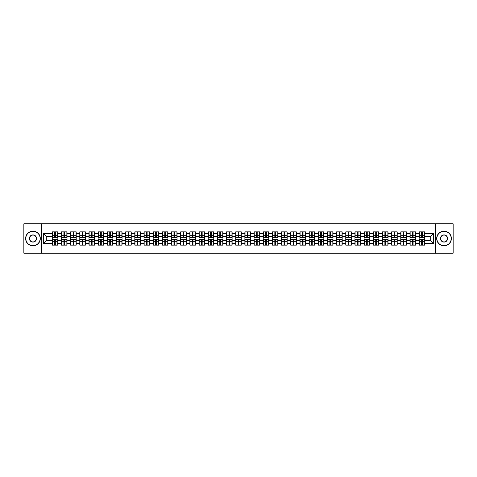 <?xml version="1.0" encoding="UTF-8"?>
<svg xmlns="http://www.w3.org/2000/svg" width="477" height="477" viewBox="0 0 477 477"><rect width="100%" height="100%" fill="white"/><g stroke="black" fill="none" stroke-linecap="round" stroke-linejoin="round"><path stroke-width="0.72" d="M435.632 253.198L453.15 253.198L453.15 223.802L435.632 223.802L435.632 253.198L41.368 253.198L41.368 223.802L23.85 223.802L23.85 253.198L41.368 253.198M435.632 223.802L41.368 223.802M430.749 240.676L430.749 236.324L424.727 236.324L424.727 240.676L430.749 240.676L433.688 243.616L433.688 233.384L424.727 233.384L424.727 231.858L419.14 231.858L419.14 236.324L415.55 236.324L415.55 240.676L419.14 240.676L419.14 236.324M433.688 243.616L424.727 243.616L424.727 245.142L419.14 245.142L419.14 243.616L415.55 243.616L415.55 245.142L409.97 245.142L409.97 243.616L406.38 243.616L406.38 245.142L400.793 245.142L400.793 243.616L397.21 243.616L397.21 245.142L391.623 245.142L391.623 243.616L388.039 243.616L388.039 245.142L382.453 245.142L382.453 243.616L378.863 243.616L378.863 245.142L373.282 245.142L373.282 243.616L369.693 243.616L369.693 245.142L364.112 245.142L364.112 243.616L360.523 243.616L360.523 245.142L354.936 245.142L354.936 243.616L351.352 243.616L351.352 245.142L345.765 245.142L345.765 243.616L342.182 243.616L342.182 245.142L336.595 245.142L336.595 243.616L333.006 243.616L333.006 245.142L327.425 245.142L327.425 243.616L323.835 243.616L323.835 245.142L318.254 245.142L318.254 243.616L314.665 243.616L314.665 245.142L309.078 245.142L309.078 243.616L305.495 243.616L305.495 245.142L299.908 245.142L299.908 243.616L296.324 243.616L296.324 245.142L290.737 245.142L290.737 243.616L287.148 243.616L287.148 245.142L281.567 245.142L281.567 243.616L277.978 243.616L277.978 245.142L272.391 245.142L272.391 243.616L268.807 243.616L268.807 245.142L263.221 245.142L263.221 243.616L259.637 243.616L259.637 245.142L254.05 245.142L254.05 243.616L250.467 243.616L250.467 245.142L244.88 245.142L244.88 243.616L241.29 243.616L241.29 245.142L235.71 245.142L235.71 243.616L232.12 243.616L232.12 245.142L226.533 245.142L226.533 243.616L222.95 243.616L222.95 245.142L217.363 245.142L217.363 243.616L213.779 243.616L213.779 245.142L208.193 245.142L208.193 243.616L204.609 243.616L204.609 245.142L199.022 245.142L199.022 243.616L195.433 243.616L195.433 245.142L189.852 245.142L189.852 243.616L186.263 243.616L186.263 245.142L180.676 245.142L180.676 243.616L177.092 243.616L177.092 245.142L171.505 245.142L171.505 243.616L167.922 243.616L167.922 245.142L162.335 245.142L162.335 243.616L158.746 243.616L158.746 245.142L153.165 245.142L153.165 243.616L149.575 243.616L149.575 245.142L143.994 245.142L143.994 243.616L140.405 243.616L140.405 245.142L134.818 245.142L134.818 243.616L131.235 243.616L131.235 245.142L125.648 245.142L125.648 243.616L122.064 243.616L122.064 245.142L116.477 245.142L116.477 243.616L112.888 243.616L112.888 245.142L107.307 245.142L107.307 243.616L103.718 243.616L103.718 245.142L98.137 245.142L98.137 243.616L94.547 243.616L94.547 245.142L88.96 245.142L88.96 243.616L85.377 243.616L85.377 245.142L79.79 245.142L79.79 243.616L76.207 243.616L76.207 245.142L70.62 245.142L70.62 243.616L67.03 243.616L67.03 245.142L61.45 245.142L61.45 243.616L57.86 243.616L57.86 245.142L52.273 245.142L52.273 243.616L43.312 243.616L43.312 233.384L52.273 233.384L52.273 236.324L46.251 236.324L46.251 240.676L52.273 240.676L52.273 236.324M419.14 233.384L415.55 233.384L415.55 231.858L409.97 231.858L409.97 233.384L406.38 233.384L406.38 231.858L400.793 231.858L400.793 233.384L397.21 233.384L397.21 231.858L391.623 231.858L391.623 233.384L388.039 233.384L388.039 231.858L382.453 231.858L382.453 233.384L378.863 233.384L378.863 231.858L373.282 231.858L373.282 233.384L369.693 233.384L369.693 231.858L364.112 231.858L364.112 233.384L360.523 233.384L360.523 231.858L354.936 231.858L354.936 233.384L351.352 233.384L351.352 231.858L345.765 231.858L345.765 233.384L342.182 233.384L342.182 231.858L336.595 231.858L336.595 233.384L333.006 233.384L333.006 231.858L327.425 231.858L327.425 233.384L323.835 233.384L323.835 231.858L318.254 231.858L318.254 233.384L314.665 233.384L314.665 231.858L309.078 231.858L309.078 233.384L305.495 233.384L305.495 231.858L299.908 231.858L299.908 233.384L296.324 233.384L296.324 231.858L290.737 231.858L290.737 233.384L287.148 233.384L287.148 231.858L281.567 231.858L281.567 233.384L277.978 233.384L277.978 231.858L272.391 231.858L272.391 233.384L268.807 233.384L268.807 231.858L263.221 231.858L263.221 233.384L259.637 233.384L259.637 231.858L254.05 231.858L254.05 233.384L250.467 233.384L250.467 231.858L244.88 231.858L244.88 233.384L241.29 233.384L241.29 231.858L235.71 231.858L235.71 233.384L232.12 233.384L232.12 231.858L226.533 231.858L226.533 233.384L222.95 233.384L222.95 231.858L217.363 231.858L217.363 233.384L213.779 233.384L213.779 231.858L208.193 231.858L208.193 233.384L204.609 233.384L204.609 231.858L199.022 231.858L199.022 233.384L195.433 233.384L195.433 231.858L189.852 231.858L189.852 233.384L186.263 233.384L186.263 231.858L180.676 231.858L180.676 233.384L177.092 233.384L177.092 231.858L171.505 231.858L171.505 233.384L167.922 233.384L167.922 231.858L162.335 231.858L162.335 233.384L158.746 233.384L158.746 231.858L153.165 231.858L153.165 233.384L149.575 233.384L149.575 231.858L143.994 231.858L143.994 233.384L140.405 233.384L140.405 231.858L134.818 231.858L134.818 233.384L131.235 233.384L131.235 231.858L125.648 231.858L125.648 233.384L122.064 233.384L122.064 231.858L116.477 231.858L116.477 233.384L112.888 233.384L112.888 231.858L107.307 231.858L107.307 233.384L103.718 233.384L103.718 231.858L98.137 231.858L98.137 233.384L94.547 233.384L94.547 231.858L88.96 231.858L88.96 233.384L85.377 233.384L85.377 231.858L79.79 231.858L79.79 233.384L76.207 233.384L76.207 231.858L70.62 231.858L70.62 233.384L67.03 233.384L67.03 231.858L61.45 231.858L61.45 233.384L57.86 233.384L57.86 231.858L52.273 231.858L52.273 233.384M419.14 240.676L419.14 243.616M415.55 240.676L415.55 243.616M415.55 233.384L415.55 236.324M406.38 240.676L409.97 240.676L409.97 236.324L406.38 236.324L406.38 243.616M409.97 240.676L409.97 243.616M409.97 233.384L409.97 236.324M406.38 233.384L406.38 236.324M397.21 240.676L400.793 240.676L400.793 236.324L397.21 236.324L397.21 243.616M400.793 240.676L400.793 243.616M400.793 233.384L400.793 236.324M397.21 233.384L397.21 236.324M388.039 240.676L391.623 240.676L391.623 236.324L388.039 236.324L388.039 243.616M391.623 240.676L391.623 243.616M391.623 233.384L391.623 236.324M388.039 233.384L388.039 236.324M378.863 240.676L382.453 240.676L382.453 236.324L378.863 236.324L378.863 243.616M382.453 240.676L382.453 243.616M382.453 233.384L382.453 236.324M378.863 233.384L378.863 236.324M369.693 240.676L373.282 240.676L373.282 236.324L369.693 236.324L369.693 243.616M373.282 240.676L373.282 243.616M373.282 233.384L373.282 236.324M369.693 233.384L369.693 236.324M360.523 240.676L364.112 240.676L364.112 236.324L360.523 236.324L360.523 243.616M364.112 240.676L364.112 243.616M364.112 233.384L364.112 236.324M360.523 233.384L360.523 236.324M351.352 240.676L354.936 240.676L354.936 236.324L351.352 236.324L351.352 243.616M354.936 240.676L354.936 243.616M354.936 233.384L354.936 236.324M351.352 233.384L351.352 236.324M342.182 240.676L345.765 240.676L345.765 236.324L342.182 236.324L342.182 243.616M345.765 240.676L345.765 243.616M345.765 233.384L345.765 236.324M342.182 233.384L342.182 236.324M333.006 240.676L336.595 240.676L336.595 236.324L333.006 236.324L333.006 243.616M336.595 240.676L336.595 243.616M336.595 233.384L336.595 236.324M333.006 233.384L333.006 236.324M323.835 240.676L327.425 240.676L327.425 236.324L323.835 236.324L323.835 243.616M327.425 240.676L327.425 243.616M327.425 233.384L327.425 236.324M323.835 233.384L323.835 236.324M314.665 240.676L318.254 240.676L318.254 236.324L314.665 236.324L314.665 243.616M318.254 240.676L318.254 243.616M318.254 233.384L318.254 236.324M314.665 233.384L314.665 236.324M305.495 240.676L309.078 240.676L309.078 236.324L305.495 236.324L305.495 243.616M309.078 240.676L309.078 243.616M309.078 233.384L309.078 236.324M305.495 233.384L305.495 236.324M296.324 240.676L299.908 240.676L299.908 236.324L296.324 236.324L296.324 243.616M299.908 240.676L299.908 243.616M299.908 233.384L299.908 236.324M296.324 233.384L296.324 236.324M287.148 240.676L290.737 240.676L290.737 236.324L287.148 236.324L287.148 243.616M290.737 240.676L290.737 243.616M290.737 233.384L290.737 236.324M287.148 233.384L287.148 236.324M277.978 240.676L281.567 240.676L281.567 236.324L277.978 236.324L277.978 243.616M281.567 240.676L281.567 243.616M281.567 233.384L281.567 236.324M277.978 233.384L277.978 236.324M268.807 240.676L272.391 240.676L272.391 236.324L268.807 236.324L268.807 243.616M272.391 240.676L272.391 243.616M272.391 233.384L272.391 236.324M268.807 233.384L268.807 236.324M259.637 240.676L263.221 240.676L263.221 236.324L259.637 236.324L259.637 243.616M263.221 240.676L263.221 243.616M263.221 233.384L263.221 236.324M259.637 233.384L259.637 236.324M250.467 240.676L254.05 240.676L254.05 236.324L250.467 236.324L250.467 243.616M254.05 240.676L254.05 243.616M254.05 233.384L254.05 236.324M250.467 233.384L250.467 236.324M241.29 240.676L244.88 240.676L244.88 236.324L241.29 236.324L241.29 243.616M244.88 240.676L244.88 243.616M244.88 233.384L244.88 236.324M241.29 233.384L241.29 236.324M232.12 240.676L235.71 240.676L235.71 236.324L232.12 236.324L232.12 243.616M235.71 240.676L235.71 243.616M235.71 233.384L235.71 236.324M232.12 233.384L232.12 236.324M222.95 240.676L226.533 240.676L226.533 236.324L222.95 236.324L222.95 243.616M226.533 240.676L226.533 243.616M226.533 233.384L226.533 236.324M222.95 233.384L222.95 236.324M213.779 240.676L217.363 240.676L217.363 236.324L213.779 236.324L213.779 243.616M217.363 240.676L217.363 243.616M217.363 233.384L217.363 236.324M213.779 233.384L213.779 236.324M204.609 240.676L208.193 240.676L208.193 236.324L204.609 236.324L204.609 243.616M208.193 240.676L208.193 243.616M208.193 233.384L208.193 236.324M204.609 233.384L204.609 236.324M195.433 240.676L199.022 240.676L199.022 236.324L195.433 236.324L195.433 243.616M199.022 240.676L199.022 243.616M199.022 233.384L199.022 236.324M195.433 233.384L195.433 236.324M186.263 240.676L189.852 240.676L189.852 236.324L186.263 236.324L186.263 243.616M189.852 240.676L189.852 243.616M189.852 233.384L189.852 236.324M186.263 233.384L186.263 236.324M177.092 240.676L180.676 240.676L180.676 236.324L177.092 236.324L177.092 243.616M180.676 240.676L180.676 243.616M180.676 233.384L180.676 236.324M177.092 233.384L177.092 236.324M167.922 240.676L171.505 240.676L171.505 236.324L167.922 236.324L167.922 243.616M171.505 240.676L171.505 243.616M171.505 233.384L171.505 236.324M167.922 233.384L167.922 236.324M158.746 240.676L162.335 240.676L162.335 236.324L158.746 236.324L158.746 243.616M162.335 240.676L162.335 243.616M162.335 233.384L162.335 236.324M158.746 233.384L158.746 236.324M149.575 240.676L153.165 240.676L153.165 236.324L149.575 236.324L149.575 243.616M153.165 240.676L153.165 243.616M153.165 233.384L153.165 236.324M149.575 233.384L149.575 236.324M140.405 240.676L143.994 240.676L143.994 236.324L140.405 236.324L140.405 243.616M143.994 240.676L143.994 243.616M143.994 233.384L143.994 236.324M140.405 233.384L140.405 236.324M131.235 240.676L134.818 240.676L134.818 236.324L131.235 236.324L131.235 243.616M134.818 240.676L134.818 243.616M134.818 233.384L134.818 236.324M131.235 233.384L131.235 236.324M122.064 240.676L125.648 240.676L125.648 236.324L122.064 236.324L122.064 243.616M125.648 240.676L125.648 243.616M125.648 233.384L125.648 236.324M122.064 233.384L122.064 236.324M112.888 240.676L116.477 240.676L116.477 236.324L112.888 236.324L112.888 243.616M116.477 240.676L116.477 243.616M116.477 233.384L116.477 236.324M112.888 233.384L112.888 236.324M103.718 240.676L107.307 240.676L107.307 236.324L103.718 236.324L103.718 243.616M107.307 240.676L107.307 243.616M107.307 233.384L107.307 236.324M103.718 233.384L103.718 236.324M94.547 240.676L98.137 240.676L98.137 236.324L94.547 236.324L94.547 243.616M98.137 240.676L98.137 243.616M98.137 233.384L98.137 236.324M94.547 233.384L94.547 236.324M85.377 240.676L88.96 240.676L88.96 236.324L85.377 236.324L85.377 243.616M88.96 240.676L88.96 243.616M88.96 233.384L88.96 236.324M85.377 233.384L85.377 236.324M76.207 240.676L79.79 240.676L79.79 236.324L76.207 236.324L76.207 243.616M79.79 240.676L79.79 243.616M79.79 233.384L79.79 236.324M76.207 233.384L76.207 236.324M67.03 240.676L70.62 240.676L70.62 236.324L67.03 236.324L67.03 243.616M70.62 240.676L70.62 243.616M70.62 233.384L70.62 236.324M67.03 233.384L67.03 236.324M57.86 240.676L61.45 240.676L61.45 236.324L57.86 236.324L57.86 243.616M61.45 240.676L61.45 243.616M61.45 233.384L61.45 236.324M57.86 233.384L57.86 236.324M52.273 240.676L52.273 243.616M46.251 240.676L43.312 243.616M43.312 233.384L46.251 236.324M424.727 240.676L424.727 243.616M424.727 233.384L424.727 236.324M433.688 233.384L430.749 236.324M57.687 231.858L57.687 237.498L55.421 237.498L55.421 231.858M54.718 231.858L54.718 237.498L52.452 237.498L52.452 231.858M54.718 232.621L55.421 232.621M55.421 234.797L54.718 234.797M52.452 245.142L52.452 239.502L54.718 239.502L54.718 245.142M55.421 245.142L55.421 239.502L57.687 239.502L57.687 245.142M55.421 244.379L54.718 244.379M54.718 242.203L55.421 242.203M32.961 245.673A7.173 7.173 0 0 0 40.134 238.5A7.173 7.173 0 0 0 32.961 231.327A7.173 7.173 0 0 0 25.788 238.5A7.173 7.173 0 0 0 32.961 245.673M32.961 231.148A7.352 7.352 0 0 1 40.312 238.5A7.352 7.352 0 0 1 32.961 245.852A7.352 7.352 0 0 1 25.615 238.5A7.352 7.352 0 0 1 32.961 231.148M32.961 242.083A3.583 3.583 0 0 1 29.377 238.5A3.583 3.583 0 0 1 32.961 234.917A3.583 3.583 0 0 1 36.55 238.5A3.583 3.583 0 0 1 32.961 242.083M32.961 235.089A3.411 3.411 0 0 0 29.55 238.5A3.411 3.411 0 0 0 32.961 241.911A3.411 3.411 0 0 0 36.371 238.5A3.411 3.411 0 0 0 32.961 235.089M444.039 245.673A7.173 7.173 0 0 0 451.212 238.5A7.173 7.173 0 0 0 444.039 231.327A7.173 7.173 0 0 0 436.866 238.5A7.173 7.173 0 0 0 444.039 245.673M444.039 231.148A7.352 7.352 0 0 1 451.385 238.5A7.352 7.352 0 0 1 444.039 245.852A7.352 7.352 0 0 1 436.688 238.5A7.352 7.352 0 0 1 444.039 231.148M444.039 242.083A3.583 3.583 0 0 1 440.45 238.5A3.583 3.583 0 0 1 444.039 234.917A3.583 3.583 0 0 1 447.623 238.5A3.583 3.583 0 0 1 444.039 242.083M444.039 235.089A3.411 3.411 0 0 0 440.629 238.5A3.411 3.411 0 0 0 444.039 241.911A3.411 3.411 0 0 0 447.45 238.5A3.411 3.411 0 0 0 444.039 235.089M66.858 231.858L66.858 237.498L64.592 237.498L64.592 231.858M63.888 231.858L63.888 237.498L61.622 237.498L61.622 231.858M63.888 232.621L64.592 232.621M64.592 234.797L63.888 234.797M76.028 231.858L76.028 237.498L73.762 237.498L73.762 231.858M73.059 231.858L73.059 237.498L70.793 237.498L70.793 231.858M73.059 232.621L73.762 232.621M73.762 234.797L73.059 234.797M85.198 231.858L85.198 237.498L82.938 237.498L82.938 231.858M82.229 231.858L82.229 237.498L79.969 237.498L79.969 231.858M82.229 232.621L82.938 232.621M82.938 234.797L82.229 234.797M94.368 231.858L94.368 237.498L92.109 237.498L92.109 231.858M91.399 231.858L91.399 237.498L89.139 237.498L89.139 231.858M91.399 232.621L92.109 232.621M92.109 234.797L91.399 234.797M103.545 231.858L103.545 237.498L101.279 237.498L101.279 231.858M100.575 231.858L100.575 237.498L98.31 237.498L98.31 231.858M100.575 232.621L101.279 232.621M101.279 234.797L100.575 234.797M61.622 245.142L61.622 239.502L63.888 239.502L63.888 245.142M64.592 245.142L64.592 239.502L66.858 239.502L66.858 245.142M64.592 244.379L63.888 244.379M63.888 242.203L64.592 242.203M70.793 245.142L70.793 239.502L73.059 239.502L73.059 245.142M73.762 245.142L73.762 239.502L76.028 239.502L76.028 245.142M73.762 244.379L73.059 244.379M73.059 242.203L73.762 242.203M79.969 245.142L79.969 239.502L82.229 239.502L82.229 245.142M82.938 245.142L82.938 239.502L85.198 239.502L85.198 245.142M82.938 244.379L82.229 244.379M82.229 242.203L82.938 242.203M89.139 245.142L89.139 239.502L91.399 239.502L91.399 245.142M92.109 245.142L92.109 239.502L94.368 239.502L94.368 245.142M92.109 244.379L91.399 244.379M91.399 242.203L92.109 242.203M98.31 245.142L98.31 239.502L100.575 239.502L100.575 245.142M101.279 245.142L101.279 239.502L103.545 239.502L103.545 245.142M101.279 244.379L100.575 244.379M100.575 242.203L101.279 242.203M112.715 231.858L112.715 237.498L110.449 237.498L110.449 231.858M109.746 231.858L109.746 237.498L107.48 237.498L107.48 231.858M109.746 232.621L110.449 232.621M110.449 234.797L109.746 234.797M107.48 245.142L107.48 239.502L109.746 239.502L109.746 245.142M110.449 245.142L110.449 239.502L112.715 239.502L112.715 245.142M110.449 244.379L109.746 244.379M109.746 242.203L110.449 242.203M121.885 231.858L121.885 237.498L119.62 237.498L119.62 231.858M118.916 231.858L118.916 237.498L116.656 237.498L116.656 231.858M118.916 232.621L119.62 232.621M119.62 234.797L118.916 234.797M116.656 245.142L116.656 239.502L118.916 239.502L118.916 245.142M119.62 245.142L119.62 239.502L121.885 239.502L121.885 245.142M119.62 244.379L118.916 244.379M118.916 242.203L119.62 242.203M131.056 231.858L131.056 237.498L128.796 237.498L128.796 231.858M128.086 231.858L128.086 237.498L125.827 237.498L125.827 231.858M128.086 232.621L128.796 232.621M128.796 234.797L128.086 234.797M125.827 245.142L125.827 239.502L128.086 239.502L128.086 245.142M128.796 245.142L128.796 239.502L131.056 239.502L131.056 245.142M128.796 244.379L128.086 244.379M128.086 242.203L128.796 242.203M140.226 231.858L140.226 237.498L137.966 237.498L137.966 231.858M137.263 231.858L137.263 237.498L134.997 237.498L134.997 231.858M137.263 232.621L137.966 232.621M137.966 234.797L137.263 234.797M134.997 245.142L134.997 239.502L137.263 239.502L137.263 245.142M137.966 245.142L137.966 239.502L140.226 239.502L140.226 245.142M137.966 244.379L137.263 244.379M137.263 242.203L137.966 242.203M149.402 231.858L149.402 237.498L147.137 237.498L147.137 231.858M146.433 231.858L146.433 237.498L144.167 237.498L144.167 231.858M146.433 232.621L147.137 232.621M147.137 234.797L146.433 234.797M144.167 245.142L144.167 239.502L146.433 239.502L146.433 245.142M147.137 245.142L147.137 239.502L149.402 239.502L149.402 245.142M147.137 244.379L146.433 244.379M146.433 242.203L147.137 242.203M158.573 231.858L158.573 237.498L156.307 237.498L156.307 231.858M155.603 231.858L155.603 237.498L153.338 237.498L153.338 231.858M155.603 232.621L156.307 232.621M156.307 234.797L155.603 234.797M153.338 245.142L153.338 239.502L155.603 239.502L155.603 245.142M156.307 245.142L156.307 239.502L158.573 239.502L158.573 245.142M156.307 244.379L155.603 244.379M155.603 242.203L156.307 242.203M167.743 231.858L167.743 237.498L165.477 237.498L165.477 231.858M164.774 231.858L164.774 237.498L162.514 237.498L162.514 231.858M164.774 232.621L165.477 232.621M165.477 234.797L164.774 234.797M162.514 245.142L162.514 239.502L164.774 239.502L164.774 245.142M165.477 245.142L165.477 239.502L167.743 239.502L167.743 245.142M165.477 244.379L164.774 244.379M164.774 242.203L165.477 242.203M176.913 231.858L176.913 237.498L174.654 237.498L174.654 231.858M173.944 231.858L173.944 237.498L171.684 237.498L171.684 231.858M173.944 232.621L174.654 232.621M174.654 234.797L173.944 234.797M171.684 245.142L171.684 239.502L173.944 239.502L173.944 245.142M174.654 245.142L174.654 239.502L176.913 239.502L176.913 245.142M174.654 244.379L173.944 244.379M173.944 242.203L174.654 242.203M186.09 231.858L186.09 237.498L183.824 237.498L183.824 231.858M183.12 231.858L183.12 237.498L180.855 237.498L180.855 231.858M183.12 232.621L183.824 232.621M183.824 234.797L183.12 234.797M180.855 245.142L180.855 239.502L183.12 239.502L183.12 245.142M183.824 245.142L183.824 239.502L186.09 239.502L186.09 245.142M183.824 244.379L183.12 244.379M183.12 242.203L183.824 242.203M195.26 231.858L195.26 237.498L192.994 237.498L192.994 231.858M192.291 231.858L192.291 237.498L190.025 237.498L190.025 231.858M192.291 232.621L192.994 232.621M192.994 234.797L192.291 234.797M190.025 245.142L190.025 239.502L192.291 239.502L192.291 245.142M192.994 245.142L192.994 239.502L195.26 239.502L195.26 245.142M192.994 244.379L192.291 244.379M192.291 242.203L192.994 242.203M204.43 231.858L204.43 237.498L202.165 237.498L202.165 231.858M201.461 231.858L201.461 237.498L199.195 237.498L199.195 231.858M201.461 232.621L202.165 232.621M202.165 234.797L201.461 234.797M199.195 245.142L199.195 239.502L201.461 239.502L201.461 245.142M202.165 245.142L202.165 239.502L204.43 239.502L204.43 245.142M202.165 244.379L201.461 244.379M201.461 242.203L202.165 242.203M213.601 231.858L213.601 237.498L211.341 237.498L211.341 231.858M210.631 231.858L210.631 237.498L208.371 237.498L208.371 231.858M210.631 232.621L211.341 232.621M211.341 234.797L210.631 234.797M208.371 245.142L208.371 239.502L210.631 239.502L210.631 245.142M211.341 245.142L211.341 239.502L213.601 239.502L213.601 245.142M211.341 244.379L210.631 244.379M210.631 242.203L211.341 242.203M222.771 231.858L222.771 237.498L220.511 237.498L220.511 231.858M219.802 231.858L219.802 237.498L217.542 237.498L217.542 231.858M219.802 232.621L220.511 232.621M220.511 234.797L219.802 234.797M217.542 245.142L217.542 239.502L219.802 239.502L219.802 245.142M220.511 245.142L220.511 239.502L222.771 239.502L222.771 245.142M220.511 244.379L219.802 244.379M219.802 242.203L220.511 242.203M231.947 231.858L231.947 237.498L229.681 237.498L229.681 231.858M228.978 231.858L228.978 237.498L226.712 237.498L226.712 231.858M228.978 232.621L229.681 232.621M229.681 234.797L228.978 234.797M226.712 245.142L226.712 239.502L228.978 239.502L228.978 245.142M229.681 245.142L229.681 239.502L231.947 239.502L231.947 245.142M229.681 244.379L228.978 244.379M228.978 242.203L229.681 242.203M241.118 231.858L241.118 237.498L238.852 237.498L238.852 231.858M238.148 231.858L238.148 237.498L235.882 237.498L235.882 231.858M238.148 232.621L238.852 232.621M238.852 234.797L238.148 234.797M235.882 245.142L235.882 239.502L238.148 239.502L238.148 245.142M238.852 245.142L238.852 239.502L241.118 239.502L241.118 245.142M238.852 244.379L238.148 244.379M238.148 242.203L238.852 242.203M250.288 231.858L250.288 237.498L248.022 237.498L248.022 231.858M247.319 231.858L247.319 237.498L245.053 237.498L245.053 231.858M247.319 232.621L248.022 232.621M248.022 234.797L247.319 234.797M245.053 245.142L245.053 239.502L247.319 239.502L247.319 245.142M248.022 245.142L248.022 239.502L250.288 239.502L250.288 245.142M248.022 244.379L247.319 244.379M247.319 242.203L248.022 242.203M259.458 231.858L259.458 237.498L257.198 237.498L257.198 231.858M256.489 231.858L256.489 237.498L254.229 237.498L254.229 231.858M256.489 232.621L257.198 232.621M257.198 234.797L256.489 234.797M254.229 245.142L254.229 239.502L256.489 239.502L256.489 245.142M257.198 245.142L257.198 239.502L259.458 239.502L259.458 245.142M257.198 244.379L256.489 244.379M256.489 242.203L257.198 242.203M268.629 231.858L268.629 237.498L266.369 237.498L266.369 231.858M265.659 231.858L265.659 237.498L263.399 237.498L263.399 231.858M265.659 232.621L266.369 232.621M266.369 234.797L265.659 234.797M263.399 245.142L263.399 239.502L265.659 239.502L265.659 245.142M266.369 245.142L266.369 239.502L268.629 239.502L268.629 245.142M266.369 244.379L265.659 244.379M265.659 242.203L266.369 242.203M277.805 231.858L277.805 237.498L275.539 237.498L275.539 231.858M274.835 231.858L274.835 237.498L272.57 237.498L272.57 231.858M274.835 232.621L275.539 232.621M275.539 234.797L274.835 234.797M272.57 245.142L272.57 239.502L274.835 239.502L274.835 245.142M275.539 245.142L275.539 239.502L277.805 239.502L277.805 245.142M275.539 244.379L274.835 244.379M274.835 242.203L275.539 242.203M286.975 231.858L286.975 237.498L284.709 237.498L284.709 231.858M284.006 231.858L284.006 237.498L281.74 237.498L281.74 231.858M284.006 232.621L284.709 232.621M284.709 234.797L284.006 234.797M281.74 245.142L281.74 239.502L284.006 239.502L284.006 245.142M284.709 245.142L284.709 239.502L286.975 239.502L286.975 245.142M284.709 244.379L284.006 244.379M284.006 242.203L284.709 242.203M296.145 231.858L296.145 237.498L293.88 237.498L293.88 231.858M293.176 231.858L293.176 237.498L290.91 237.498L290.91 231.858M293.176 232.621L293.88 232.621M293.88 234.797L293.176 234.797M290.91 245.142L290.91 239.502L293.176 239.502L293.176 245.142M293.88 245.142L293.88 239.502L296.145 239.502L296.145 245.142M293.88 244.379L293.176 244.379M293.176 242.203L293.88 242.203M305.316 231.858L305.316 237.498L303.056 237.498L303.056 231.858M302.346 231.858L302.346 237.498L300.087 237.498L300.087 231.858M302.346 232.621L303.056 232.621M303.056 234.797L302.346 234.797M300.087 245.142L300.087 239.502L302.346 239.502L302.346 245.142M303.056 245.142L303.056 239.502L305.316 239.502L305.316 245.142M303.056 244.379L302.346 244.379M302.346 242.203L303.056 242.203M314.486 231.858L314.486 237.498L312.226 237.498L312.226 231.858M311.523 231.858L311.523 237.498L309.257 237.498L309.257 231.858M311.523 232.621L312.226 232.621M312.226 234.797L311.523 234.797M309.257 245.142L309.257 239.502L311.523 239.502L311.523 245.142M312.226 245.142L312.226 239.502L314.486 239.502L314.486 245.142M312.226 244.379L311.523 244.379M311.523 242.203L312.226 242.203M323.662 231.858L323.662 237.498L321.397 237.498L321.397 231.858M320.693 231.858L320.693 237.498L318.427 237.498L318.427 231.858M320.693 232.621L321.397 232.621M321.397 234.797L320.693 234.797M318.427 245.142L318.427 239.502L320.693 239.502L320.693 245.142M321.397 245.142L321.397 239.502L323.662 239.502L323.662 245.142M321.397 244.379L320.693 244.379M320.693 242.203L321.397 242.203M332.833 231.858L332.833 237.498L330.567 237.498L330.567 231.858M329.863 231.858L329.863 237.498L327.598 237.498L327.598 231.858M329.863 232.621L330.567 232.621M330.567 234.797L329.863 234.797M327.598 245.142L327.598 239.502L329.863 239.502L329.863 245.142M330.567 245.142L330.567 239.502L332.833 239.502L332.833 245.142M330.567 244.379L329.863 244.379M329.863 242.203L330.567 242.203M342.003 231.858L342.003 237.498L339.737 237.498L339.737 231.858M339.034 231.858L339.034 237.498L336.774 237.498L336.774 231.858M339.034 232.621L339.737 232.621M339.737 234.797L339.034 234.797M336.774 245.142L336.774 239.502L339.034 239.502L339.034 245.142M339.737 245.142L339.737 239.502L342.003 239.502L342.003 245.142M339.737 244.379L339.034 244.379M339.034 242.203L339.737 242.203M351.173 231.858L351.173 237.498L348.914 237.498L348.914 231.858M348.204 231.858L348.204 237.498L345.944 237.498L345.944 231.858M348.204 232.621L348.914 232.621M348.914 234.797L348.204 234.797M345.944 245.142L345.944 239.502L348.204 239.502L348.204 245.142M348.914 245.142L348.914 239.502L351.173 239.502L351.173 245.142M348.914 244.379L348.204 244.379M348.204 242.203L348.914 242.203M360.344 231.858L360.344 237.498L358.084 237.498L358.084 231.858M357.38 231.858L357.38 237.498L355.115 237.498L355.115 231.858M357.38 232.621L358.084 232.621M358.084 234.797L357.38 234.797M355.115 245.142L355.115 239.502L357.38 239.502L357.38 245.142M358.084 245.142L358.084 239.502L360.344 239.502L360.344 245.142M358.084 244.379L357.38 244.379M357.38 242.203L358.084 242.203M369.52 231.858L369.52 237.498L367.254 237.498L367.254 231.858M366.551 231.858L366.551 237.498L364.285 237.498L364.285 231.858M366.551 232.621L367.254 232.621M367.254 234.797L366.551 234.797M364.285 245.142L364.285 239.502L366.551 239.502L366.551 245.142M367.254 245.142L367.254 239.502L369.52 239.502L369.52 245.142M367.254 244.379L366.551 244.379M366.551 242.203L367.254 242.203M378.69 231.858L378.69 237.498L376.425 237.498L376.425 231.858M375.721 231.858L375.721 237.498L373.455 237.498L373.455 231.858M375.721 232.621L376.425 232.621M376.425 234.797L375.721 234.797M373.455 245.142L373.455 239.502L375.721 239.502L375.721 245.142M376.425 245.142L376.425 239.502L378.69 239.502L378.69 245.142M376.425 244.379L375.721 244.379M375.721 242.203L376.425 242.203M387.861 231.858L387.861 237.498L385.601 237.498L385.601 231.858M384.891 231.858L384.891 237.498L382.632 237.498L382.632 231.858M384.891 232.621L385.601 232.621M385.601 234.797L384.891 234.797M382.632 245.142L382.632 239.502L384.891 239.502L384.891 245.142M385.601 245.142L385.601 239.502L387.861 239.502L387.861 245.142M385.601 244.379L384.891 244.379M384.891 242.203L385.601 242.203M397.031 231.858L397.031 237.498L394.771 237.498L394.771 231.858M394.062 231.858L394.062 237.498L391.802 237.498L391.802 231.858M394.062 232.621L394.771 232.621M394.771 234.797L394.062 234.797M391.802 245.142L391.802 239.502L394.062 239.502L394.062 245.142M394.771 245.142L394.771 239.502L397.031 239.502L397.031 245.142M394.771 244.379L394.062 244.379M394.062 242.203L394.771 242.203M406.207 231.858L406.207 237.498L403.941 237.498L403.941 231.858M403.238 231.858L403.238 237.498L400.972 237.498L400.972 231.858M403.238 232.621L403.941 232.621M403.941 234.797L403.238 234.797M400.972 245.142L400.972 239.502L403.238 239.502L403.238 245.142M403.941 245.142L403.941 239.502L406.207 239.502L406.207 245.142M403.941 244.379L403.238 244.379M403.238 242.203L403.941 242.203M415.378 231.858L415.378 237.498L413.112 237.498L413.112 231.858M412.408 231.858L412.408 237.498L410.142 237.498L410.142 231.858M412.408 232.621L413.112 232.621M413.112 234.797L412.408 234.797M410.142 245.142L410.142 239.502L412.408 239.502L412.408 245.142M413.112 245.142L413.112 239.502L415.378 239.502L415.378 245.142M413.112 244.379L412.408 244.379M412.408 242.203L413.112 242.203M424.548 231.858L424.548 237.498L422.282 237.498L422.282 231.858M421.579 231.858L421.579 237.498L419.313 237.498L419.313 231.858M421.579 232.621L422.282 232.621M422.282 234.797L421.579 234.797M419.313 245.142L419.313 239.502L421.579 239.502L421.579 245.142M422.282 245.142L422.282 239.502L424.548 239.502L424.548 245.142M422.282 244.379L421.579 244.379M421.579 242.203L422.282 242.203M54.718 235.686L52.452 235.686M54.718 237.427L52.452 237.427M57.687 235.686L55.421 235.686M57.687 237.427L55.421 237.427M55.421 241.314L57.687 241.314M55.421 239.573L57.687 239.573M52.452 241.314L54.718 241.314M52.452 239.573L54.718 239.573M63.888 235.686L61.622 235.686M63.888 237.427L61.622 237.427M66.858 235.686L64.592 235.686M66.858 237.427L64.592 237.427M73.059 235.686L70.793 235.686M73.059 237.427L70.793 237.427M76.028 235.686L73.762 235.686M76.028 237.427L73.762 237.427M82.229 235.686L79.969 235.686M82.229 237.427L79.969 237.427M85.198 235.686L82.938 235.686M85.198 237.427L82.938 237.427M91.399 235.686L89.139 235.686M91.399 237.427L89.139 237.427M94.368 235.686L92.109 235.686M94.368 237.427L92.109 237.427M100.575 235.686L98.31 235.686M100.575 237.427L98.31 237.427M103.545 235.686L101.279 235.686M103.545 237.427L101.279 237.427M64.592 241.314L66.858 241.314M64.592 239.573L66.858 239.573M61.622 241.314L63.888 241.314M61.622 239.573L63.888 239.573M73.762 241.314L76.028 241.314M73.762 239.573L76.028 239.573M70.793 241.314L73.059 241.314M70.793 239.573L73.059 239.573M82.938 241.314L85.198 241.314M82.938 239.573L85.198 239.573M79.969 241.314L82.229 241.314M79.969 239.573L82.229 239.573M92.109 241.314L94.368 241.314M92.109 239.573L94.368 239.573M89.139 241.314L91.399 241.314M89.139 239.573L91.399 239.573M101.279 241.314L103.545 241.314M101.279 239.573L103.545 239.573M98.31 241.314L100.575 241.314M98.31 239.573L100.575 239.573M109.746 235.686L107.48 235.686M109.746 237.427L107.48 237.427M112.715 235.686L110.449 235.686M112.715 237.427L110.449 237.427M110.449 241.314L112.715 241.314M110.449 239.573L112.715 239.573M107.48 241.314L109.746 241.314M107.48 239.573L109.746 239.573M118.916 235.686L116.656 235.686M118.916 237.427L116.656 237.427M121.885 235.686L119.62 235.686M121.885 237.427L119.62 237.427M119.62 241.314L121.885 241.314M119.62 239.573L121.885 239.573M116.656 241.314L118.916 241.314M116.656 239.573L118.916 239.573M128.086 235.686L125.827 235.686M128.086 237.427L125.827 237.427M131.056 235.686L128.796 235.686M131.056 237.427L128.796 237.427M128.796 241.314L131.056 241.314M128.796 239.573L131.056 239.573M125.827 241.314L128.086 241.314M125.827 239.573L128.086 239.573M137.263 235.686L134.997 235.686M137.263 237.427L134.997 237.427M140.226 235.686L137.966 235.686M140.226 237.427L137.966 237.427M137.966 241.314L140.226 241.314M137.966 239.573L140.226 239.573M134.997 241.314L137.263 241.314M134.997 239.573L137.263 239.573M146.433 235.686L144.167 235.686M146.433 237.427L144.167 237.427M149.402 235.686L147.137 235.686M149.402 237.427L147.137 237.427M147.137 241.314L149.402 241.314M147.137 239.573L149.402 239.573M144.167 241.314L146.433 241.314M144.167 239.573L146.433 239.573M155.603 235.686L153.338 235.686M155.603 237.427L153.338 237.427M158.573 235.686L156.307 235.686M158.573 237.427L156.307 237.427M156.307 241.314L158.573 241.314M156.307 239.573L158.573 239.573M153.338 241.314L155.603 241.314M153.338 239.573L155.603 239.573M164.774 235.686L162.514 235.686M164.774 237.427L162.514 237.427M167.743 235.686L165.477 235.686M167.743 237.427L165.477 237.427M165.477 241.314L167.743 241.314M165.477 239.573L167.743 239.573M162.514 241.314L164.774 241.314M162.514 239.573L164.774 239.573M173.944 235.686L171.684 235.686M173.944 237.427L171.684 237.427M176.913 235.686L174.654 235.686M176.913 237.427L174.654 237.427M174.654 241.314L176.913 241.314M174.654 239.573L176.913 239.573M171.684 241.314L173.944 241.314M171.684 239.573L173.944 239.573M183.12 235.686L180.855 235.686M183.12 237.427L180.855 237.427M186.09 235.686L183.824 235.686M186.09 237.427L183.824 237.427M183.824 241.314L186.09 241.314M183.824 239.573L186.09 239.573M180.855 241.314L183.12 241.314M180.855 239.573L183.12 239.573M192.291 235.686L190.025 235.686M192.291 237.427L190.025 237.427M195.26 235.686L192.994 235.686M195.26 237.427L192.994 237.427M192.994 241.314L195.26 241.314M192.994 239.573L195.26 239.573M190.025 241.314L192.291 241.314M190.025 239.573L192.291 239.573M201.461 235.686L199.195 235.686M201.461 237.427L199.195 237.427M204.43 235.686L202.165 235.686M204.43 237.427L202.165 237.427M202.165 241.314L204.43 241.314M202.165 239.573L204.43 239.573M199.195 241.314L201.461 241.314M199.195 239.573L201.461 239.573M210.631 235.686L208.371 235.686M210.631 237.427L208.371 237.427M213.601 235.686L211.341 235.686M213.601 237.427L211.341 237.427M211.341 241.314L213.601 241.314M211.341 239.573L213.601 239.573M208.371 241.314L210.631 241.314M208.371 239.573L210.631 239.573M219.802 235.686L217.542 235.686M219.802 237.427L217.542 237.427M222.771 235.686L220.511 235.686M222.771 237.427L220.511 237.427M220.511 241.314L222.771 241.314M220.511 239.573L222.771 239.573M217.542 241.314L219.802 241.314M217.542 239.573L219.802 239.573M228.978 235.686L226.712 235.686M228.978 237.427L226.712 237.427M231.947 235.686L229.681 235.686M231.947 237.427L229.681 237.427M229.681 241.314L231.947 241.314M229.681 239.573L231.947 239.573M226.712 241.314L228.978 241.314M226.712 239.573L228.978 239.573M238.148 235.686L235.882 235.686M238.148 237.427L235.882 237.427M241.118 235.686L238.852 235.686M241.118 237.427L238.852 237.427M238.852 241.314L241.118 241.314M238.852 239.573L241.118 239.573M235.882 241.314L238.148 241.314M235.882 239.573L238.148 239.573M247.319 235.686L245.053 235.686M247.319 237.427L245.053 237.427M250.288 235.686L248.022 235.686M250.288 237.427L248.022 237.427M248.022 241.314L250.288 241.314M248.022 239.573L250.288 239.573M245.053 241.314L247.319 241.314M245.053 239.573L247.319 239.573M256.489 235.686L254.229 235.686M256.489 237.427L254.229 237.427M259.458 235.686L257.198 235.686M259.458 237.427L257.198 237.427M257.198 241.314L259.458 241.314M257.198 239.573L259.458 239.573M254.229 241.314L256.489 241.314M254.229 239.573L256.489 239.573M265.659 235.686L263.399 235.686M265.659 237.427L263.399 237.427M268.629 235.686L266.369 235.686M268.629 237.427L266.369 237.427M266.369 241.314L268.629 241.314M266.369 239.573L268.629 239.573M263.399 241.314L265.659 241.314M263.399 239.573L265.659 239.573M274.835 235.686L272.57 235.686M274.835 237.427L272.57 237.427M277.805 235.686L275.539 235.686M277.805 237.427L275.539 237.427M275.539 241.314L277.805 241.314M275.539 239.573L277.805 239.573M272.57 241.314L274.835 241.314M272.57 239.573L274.835 239.573M284.006 235.686L281.74 235.686M284.006 237.427L281.74 237.427M286.975 235.686L284.709 235.686M286.975 237.427L284.709 237.427M284.709 241.314L286.975 241.314M284.709 239.573L286.975 239.573M281.74 241.314L284.006 241.314M281.74 239.573L284.006 239.573M293.176 235.686L290.91 235.686M293.176 237.427L290.91 237.427M296.145 235.686L293.88 235.686M296.145 237.427L293.88 237.427M293.88 241.314L296.145 241.314M293.88 239.573L296.145 239.573M290.91 241.314L293.176 241.314M290.91 239.573L293.176 239.573M302.346 235.686L300.087 235.686M302.346 237.427L300.087 237.427M305.316 235.686L303.056 235.686M305.316 237.427L303.056 237.427M303.056 241.314L305.316 241.314M303.056 239.573L305.316 239.573M300.087 241.314L302.346 241.314M300.087 239.573L302.346 239.573M311.523 235.686L309.257 235.686M311.523 237.427L309.257 237.427M314.486 235.686L312.226 235.686M314.486 237.427L312.226 237.427M312.226 241.314L314.486 241.314M312.226 239.573L314.486 239.573M309.257 241.314L311.523 241.314M309.257 239.573L311.523 239.573M320.693 235.686L318.427 235.686M320.693 237.427L318.427 237.427M323.662 235.686L321.397 235.686M323.662 237.427L321.397 237.427M321.397 241.314L323.662 241.314M321.397 239.573L323.662 239.573M318.427 241.314L320.693 241.314M318.427 239.573L320.693 239.573M329.863 235.686L327.598 235.686M329.863 237.427L327.598 237.427M332.833 235.686L330.567 235.686M332.833 237.427L330.567 237.427M330.567 241.314L332.833 241.314M330.567 239.573L332.833 239.573M327.598 241.314L329.863 241.314M327.598 239.573L329.863 239.573M339.034 235.686L336.774 235.686M339.034 237.427L336.774 237.427M342.003 235.686L339.737 235.686M342.003 237.427L339.737 237.427M339.737 241.314L342.003 241.314M339.737 239.573L342.003 239.573M336.774 241.314L339.034 241.314M336.774 239.573L339.034 239.573M348.204 235.686L345.944 235.686M348.204 237.427L345.944 237.427M351.173 235.686L348.914 235.686M351.173 237.427L348.914 237.427M348.914 241.314L351.173 241.314M348.914 239.573L351.173 239.573M345.944 241.314L348.204 241.314M345.944 239.573L348.204 239.573M357.38 235.686L355.115 235.686M357.38 237.427L355.115 237.427M360.344 235.686L358.084 235.686M360.344 237.427L358.084 237.427M358.084 241.314L360.344 241.314M358.084 239.573L360.344 239.573M355.115 241.314L357.38 241.314M355.115 239.573L357.38 239.573M366.551 235.686L364.285 235.686M366.551 237.427L364.285 237.427M369.52 235.686L367.254 235.686M369.52 237.427L367.254 237.427M367.254 241.314L369.52 241.314M367.254 239.573L369.52 239.573M364.285 241.314L366.551 241.314M364.285 239.573L366.551 239.573M375.721 235.686L373.455 235.686M375.721 237.427L373.455 237.427M378.69 235.686L376.425 235.686M378.69 237.427L376.425 237.427M376.425 241.314L378.69 241.314M376.425 239.573L378.69 239.573M373.455 241.314L375.721 241.314M373.455 239.573L375.721 239.573M384.891 235.686L382.632 235.686M384.891 237.427L382.632 237.427M387.861 235.686L385.601 235.686M387.861 237.427L385.601 237.427M385.601 241.314L387.861 241.314M385.601 239.573L387.861 239.573M382.632 241.314L384.891 241.314M382.632 239.573L384.891 239.573M394.062 235.686L391.802 235.686M394.062 237.427L391.802 237.427M397.031 235.686L394.771 235.686M397.031 237.427L394.771 237.427M394.771 241.314L397.031 241.314M394.771 239.573L397.031 239.573M391.802 241.314L394.062 241.314M391.802 239.573L394.062 239.573M403.238 235.686L400.972 235.686M403.238 237.427L400.972 237.427M406.207 235.686L403.941 235.686M406.207 237.427L403.941 237.427M403.941 241.314L406.207 241.314M403.941 239.573L406.207 239.573M400.972 241.314L403.238 241.314M400.972 239.573L403.238 239.573M412.408 235.686L410.142 235.686M412.408 237.427L410.142 237.427M415.378 235.686L413.112 235.686M415.378 237.427L413.112 237.427M413.112 241.314L415.378 241.314M413.112 239.573L415.378 239.573M410.142 241.314L412.408 241.314M410.142 239.573L412.408 239.573M421.579 235.686L419.313 235.686M421.579 237.427L419.313 237.427M424.548 235.686L422.282 235.686M424.548 237.427L422.282 237.427M422.282 241.314L424.548 241.314M422.282 239.573L424.548 239.573M419.313 241.314L421.579 241.314M419.313 239.573L421.579 239.573"/></g></svg>
